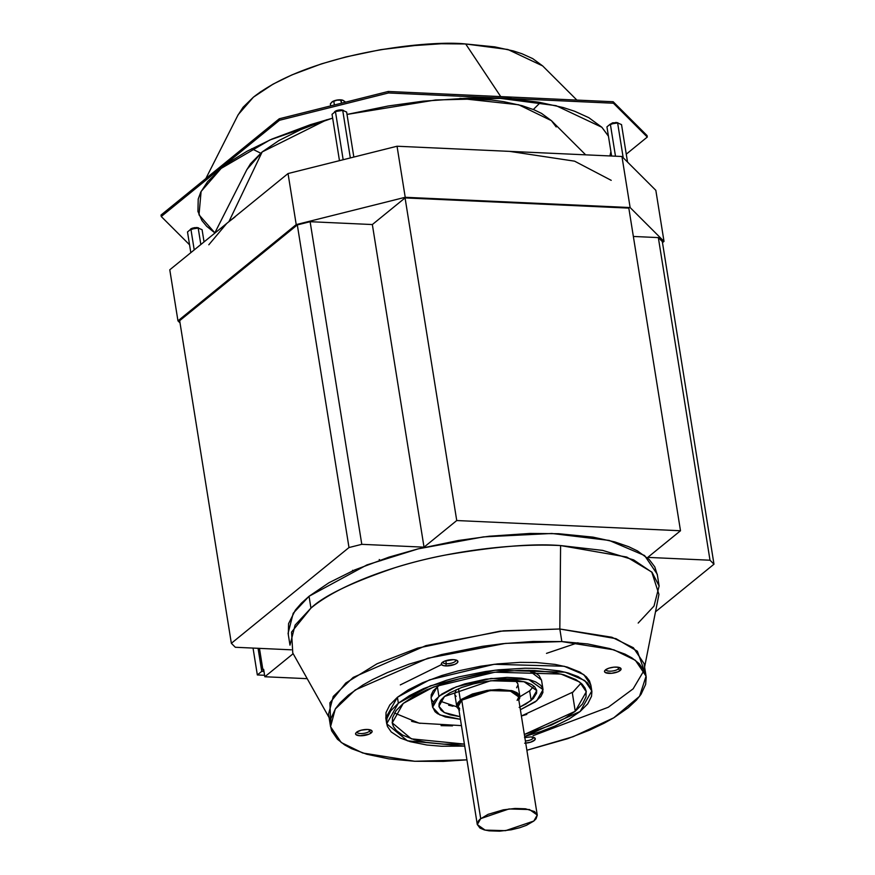 <?xml version="1.0" encoding="UTF-8"?>
<svg xmlns="http://www.w3.org/2000/svg" width="875" height="875" viewBox="0 0 875 875"><rect width="100%" height="100%" fill="white"/><g stroke="black" fill="none" stroke-linecap="round" stroke-linejoin="round"><path stroke-width="1.31" d="M537.25 815.019L518.284 696.62L510.475 691.141L490.033 690.572L461.738 700.208L480.703 818.606L508.998 808.959L529.441 809.528L537.25 815.019L533.837 821.023L505.553 830.67L485.1 830.102L477.302 824.611L480.703 818.606L461.738 700.208L469.109 695.953L474.72 693.853L483.153 691.677L494.856 690.123L502.283 690.047L511.383 691.381L516.972 694.236L518.306 696.795M520.242 151.998L509.502 151.364L574.58 161.164L611.209 180.338M585.659 154.842L551.425 120.662L518.7 104.77L459.889 98.405M326.966 119.689L262.172 151.933L228.911 221.67L262.172 151.933L279.092 140.438L300.759 129.631L326.714 119.766M644.602 667.045L658.941 594.366L651.766 572.042L626.762 557.047L560.591 545.562C533.302 543.331 494.834 546.503 445.211 555.089C396.878 564.233 339.5 584.314 310.942 608.114L309.05 596.28L293.212 613.255L288.094 633.314L289.986 645.148L295.105 625.1L310.942 608.114L291.55 632.089L292.775 653.012L329.098 717.588M546.492 653.373L577.938 642.753M646.067 676.156L639.559 696.336L613.714 717.828L573.169 736.684L526.87 750.258L567.591 738.686L589.367 730.22L604.133 723.209L613.867 717.752L628.152 707.798L636.453 700.077L641.025 694.334L645.641 684.414L646.22 677.141L644.941 672L639.188 663.611L631.947 657.913L625.013 654.139L609.755 648.572L587.727 643.956L561.837 641.572L559.825 628.994L561.837 641.572L613.889 649.83L635.392 660.319L646.067 676.156L644.044 663.578L633.38 647.741L611.877 637.241L559.825 628.994L560.591 545.562L559.825 628.994L615.956 638.652L637.372 651.241L644.011 669.998M643.88 670.698L633.15 688.833L608.267 707.262L533.072 735.7M466.922 759.85L414.783 761.272L443.472 761.381L466.922 759.861M591.795 690.922L590.844 684.994L583.822 674.636L564.145 666.247L494.211 664.289L429.57 679.853L397.414 697.277L398.355 703.194L397.414 697.277L385.766 717.85L386.717 723.767L398.355 703.194L430.511 685.77L495.152 670.206L565.097 672.164L584.773 680.553L591.795 690.922L580.158 711.484L524.672 736.498L540.794 731.566L554.947 726.064L569.1 718.998L580.158 711.484L587.748 703.817L591.522 696.281L591.894 691.556L591.062 688.22L587.322 682.763L578.112 676.605L568.203 672.984L559.125 670.863L537.053 668.434L525 668.227L498.63 669.812L485.428 671.541L458.773 676.9L446.447 680.302L423.566 688.625L409.412 695.68L398.355 703.194L390.764 710.861L386.991 718.397L386.619 723.122L387.45 726.469L391.191 731.916L400.4 738.073L410.32 741.694L426.891 745.008L441.459 746.244L464.723 746.102L407.444 740.819L386.717 723.767M575.258 711.266L524.344 734.497L551.414 725.058L564.802 718.375L575.258 711.266L572.294 692.77L575.258 711.266L586.272 691.797L579.622 681.997L561.006 674.056L494.834 672.208L433.683 686.93L403.255 703.413L413.711 696.303L427.109 689.631L445.255 682.839L460.414 678.541L481.775 674.089L498.127 671.836L519.422 670.392L534.472 670.534L552.475 672.317L563.948 674.833L575.914 679.58L582.05 684.086L584.992 687.969L586.152 691.075L586.02 696.883L582.444 704.014L575.258 711.266M464.406 744.089L411.359 738.85L392.241 722.881L403.255 703.413L396.069 710.675L392.492 717.795L392.361 723.614L393.52 726.709L396.463 730.592L402.598 735.098L414.564 739.845L426.037 742.361L444.041 744.144L464.406 744.1M394.505 713.027L419.07 723.133L461.322 725.605M526.805 714.427L521.391 715.991L573.398 691.852M440.092 684.578L437.347 686.612L438.889 696.227L437.347 686.612L431.08 697.681L432.622 707.306L438.889 696.227L456.203 686.842L491.006 678.464L528.675 679.514L543.047 689.62L536.78 700.7L520.384 709.712L535.172 701.936L540.87 696.566L542.905 692.508L542.653 688.166L540.641 685.223L535.675 681.909L530.337 679.962L521.423 678.18L507.084 677.392L485.778 679.186L464.778 683.9L452.463 688.384L441.656 694.17L434.798 700.361L432.764 704.419L432.567 706.956L435.028 711.692L437.566 713.694L445.331 716.964L460.436 719.316L439.808 714.919L432.622 707.306M519.903 696.73L529.648 690.823L531.191 700.438L519.947 707.044M519.159 707.394L525.919 704.025L533.225 698.6L536.605 693.186L536.681 690.266L534.603 686.744L531.519 684.469L525.481 682.073L516.009 680.312L498.52 680.028L484.061 681.702L473.298 683.944L461.595 687.509L449.761 692.902L444.478 696.478L440.858 700.142L439.064 703.73L438.998 706.661L441.066 710.183L444.15 712.458L450.188 714.842L460.009 716.647L444.369 712.567L438.933 706.289L444.478 696.478L490.645 680.75L524.005 681.68L536.736 690.627L531.191 700.438L529.648 690.823L533.958 686.142M440.18 701.159L456.827 706.836M458.883 709.636L456.761 706.475L460.337 700.142L458.511 688.691L460.337 700.142L490.12 689.992L511.645 690.594L519.859 696.369L518.831 700.033M519.859 696.369L517.847 683.791L515.156 680.225M356.497 732.277A8.389 2.909 -9.1 0 1 363.541 729.717A8.389 2.909 -9.1 0 1 370.891 730.078A8.389 2.909 -9.1 0 1 371.175 732.944L369.436 731.303L371.175 732.944L369.162 734.125L359.975 735.755L355.917 734.595L355.545 733.512L356.923 731.959A6.694 2.319 170.9 0 0 361.944 733.545A6.694 2.319 170.9 0 0 369.436 731.303L369.173 729.608L369.436 731.303A6.694 2.319 -9.1 0 1 362.633 733.491A6.694 2.319 -9.1 0 1 357.098 732.408M356.923 731.959L361.375 730.155L367.697 729.466L371.755 730.625L372.127 731.719L371.175 732.944A8.389 2.909 -9.1 0 1 360.861 735.777A8.389 2.909 -9.1 0 1 355.797 733.02M442.761 662.102A6.694 2.319 170.9 0 0 446.294 663.72L445.812 660.713L446.294 663.72A6.694 2.319 -9.1 0 1 442.98 662.725M456.684 660.231L455.973 660.417A6.694 2.319 -9.1 0 1 446.294 663.72L445.758 665.93A8.389 2.909 -9.1 0 1 441.853 662.845A8.389 2.909 -9.1 0 1 453.48 659.641A8.389 2.909 -9.1 0 1 457.57 660.822A8.389 2.909 -9.1 0 1 454.902 664.311A8.389 2.909 -9.1 0 1 445.758 665.93L446.294 663.72A6.694 2.319 170.9 0 0 455.962 660.494M605.916 669.55A6.694 2.319 170.9 0 0 610.892 671.158A6.694 2.319 170.9 0 0 618.384 668.927L618.111 667.231L618.384 668.927L620.123 670.567L618.384 668.927A6.694 2.319 -9.1 0 1 611.581 671.114A6.694 2.319 -9.1 0 1 606.036 670.031M605.445 669.9L608.989 668.15L613.988 667.144L618.417 667.275L621.075 668.85L620.484 670.25L618.1 671.748L611.57 673.312L605.303 672.558L604.494 671.125L605.445 669.9A8.389 2.909 -9.1 0 1 612.489 667.341A8.389 2.909 -9.1 0 1 619.839 667.691A8.389 2.909 -9.1 0 1 620.123 670.567A8.389 2.909 -9.1 0 1 609.809 673.389A8.389 2.909 -9.1 0 1 604.745 670.633M533.356 737.669A6.694 2.319 -9.1 0 1 525.952 740.928M525.383 740.972A6.694 2.319 170.9 0 0 533.334 737.767M524.53 737.603L530.852 736.914A8.389 2.909 -9.1 0 1 534.942 738.095A8.389 2.909 -9.1 0 1 526.848 743.017M380.833 560.689L379.214 559.519M352.723 571.036L352.625 570.281M258.059 648.309L261.756 671.355L263.988 671.464L261.756 671.355L257.337 674.953L253.039 648.08L257.337 674.953L264.6 675.281L257.337 674.953L261.756 671.355L258.059 648.309M263.747 669.977L262.916 669.944L259.459 648.375L262.916 669.944L263.648 669.342L264.83 676.747L307.212 678.672L264.83 676.747L293.158 653.691L264.83 676.747L263.648 669.342L262.916 669.944L263.747 669.977M454.781 694.137L456.181 689.675L454.748 693.897L456.761 706.475M518.613 700.339L519.772 698.02L519.641 695.537L517.038 692.716L512.597 690.856L499.308 689.38L487.134 690.408L472.456 693.973L461.256 699.431L458.008 702.505L456.838 704.823L456.98 707.306L459.583 710.128M459.637 708.608L458.73 707.405M458.369 706.442L459.517 702.45L461.738 700.208L458.336 706.223L477.302 824.611M518.208 698.184L517.103 700.394M246.564 170.209L250.545 163.68L262.172 151.933L246.958 169.433L214.627 233.297M460.042 98.394L491.728 100.034L503.595 101.631L522.145 105.7L534.067 109.802L541.505 113.378L551.425 120.673L556.194 126.952M543.047 689.62L541.505 679.995L528.85 670.359M411.6 721.35L420.186 723.352M441.077 725.648L452.473 725.856M431.145 698.097L431.222 694.794L433.256 690.736L440.114 684.556M528.795 670.348L535.609 673.05L539.098 675.609L541.559 680.323M433.486 702.078L431.812 699.869M448.645 705.228L452.966 706.234M529.648 690.823L530.195 690.364M514.478 679.82L516.469 681.275L517.88 683.977M517.759 685.442L516.6 687.761M456.116 696.402L455.164 695.144M572.294 692.77L581.044 683.156M441.547 664.595L400.291 684.917M561.837 641.572L533.148 641.462L502.72 643.683L482.42 646.341L441.416 654.587L409.03 664.158L387.253 672.623L372.488 679.634L362.753 685.092L348.469 695.034L340.167 702.767L335.595 708.509L330.969 718.43L330.4 725.692L331.68 730.844L337.433 739.233L344.673 744.931L351.608 748.705L366.866 754.272L388.894 758.888L414.783 761.272L362.731 753.014L341.228 742.525L330.553 726.688L335.278 709.013L355.228 689.97L427.875 658.23L505.466 643.398L561.837 641.572M385.897 718.616L386.039 712.48L389.812 704.944L397.414 697.277L408.472 689.762L422.625 682.697L441.809 675.522L457.833 670.983L480.397 666.269L497.678 663.895L520.188 662.364L536.102 662.517L555.133 664.409L567.252 667.067L579.895 672.087L586.381 676.845L589.498 680.947L590.942 685.606M453.48 659.641L456.63 660.209L457.931 661.5L456.969 663.119L454.584 664.453L446.217 665.941L443.231 665.569L441.416 664.377L441.788 662.922L444.653 661.117L453.48 659.641M530.852 736.914L534.92 738.073L534.833 739.922L530.6 742.197L524.672 743.214M330.597 720.223L329.908 702.844L345.767 683.025L376.983 663.808L417.725 648.08L500.041 631.181L559.825 628.994L503.453 630.82L425.863 645.641L353.216 677.392L333.266 696.434L328.541 714.109L330.553 726.688M659.127 586.02L657.234 574.186L644.591 555.538L609.175 540.422L551.83 533.477L483.284 536.911L418.338 548.822L366.931 564.911L309.05 596.28L310.942 608.114C323.717 595.842 351.827 582.345 395.281 567.602C438.867 553.711 505.389 542.752 560.591 545.562L602.656 550.397L633.642 559.891L652.072 572.37L659.127 586.02L654.008 606.069L638.181 623.055M713.978 564.2L710.008 560.219L647.773 557.386L680.498 530.753L456.739 520.538L424.025 547.17L361.791 544.327L348.994 547.542L231.35 643.3L235.32 647.27L291.266 649.819L235.32 647.27L231.35 643.3L179.67 320.677L297.314 224.919L310.122 221.703L372.345 224.547L405.07 197.914L628.819 208.119L680.498 530.753L456.739 520.538L424.025 547.17L361.791 544.327L348.994 547.542L231.35 643.3L179.67 320.677L297.314 224.919L348.994 547.542L297.314 224.919L310.122 221.703L361.791 544.327L310.122 221.703L372.345 224.547L424.025 547.17L372.345 224.547L405.07 197.914L456.739 520.538L405.07 197.914L628.819 208.119L680.498 530.753L647.773 557.386L710.008 560.219L658.328 237.595L662.309 241.566L713.978 564.2L710.008 560.219L658.328 237.595L633.358 236.458L658.328 237.595L662.309 241.566L713.978 564.2L655.506 611.8L713.978 564.2M288.323 634.692L288.575 623.645L295.378 610.083L301.35 603.214L309.05 596.28L328.945 582.761L354.419 570.052L388.959 557.134L417.802 548.953L458.423 540.477L489.53 536.2L530.053 533.444L558.688 533.717L592.944 537.119L614.753 541.909L628.775 546.733L637.525 550.944L649.184 559.508L654.795 566.902L657.409 575.28M208.808 244.792L226.57 223.628M169.783 269.795L288.039 173.545L397.042 146.234L621.95 156.494L655.834 190.334L664.005 241.391L630.131 207.55L405.223 197.291L296.22 224.602L177.964 320.852L180.031 322.919L177.964 320.852L169.783 269.795L177.964 320.852L296.22 224.602L288.039 173.545L296.22 224.602L405.223 197.291L397.042 146.234L405.223 197.291L630.131 207.55L621.95 156.494L630.131 207.55L664.005 241.391L662.473 242.638L664.005 241.391L655.834 190.334L621.95 156.494L397.042 146.234L288.039 173.545L169.783 269.795M509.502 151.364L504.908 151.178M234.97 217.011L228.911 221.67M533.837 821.023L536.069 818.781L537.272 815.205L534.559 811.552L525.503 808.806L514.992 808.456L503.3 809.834L488.075 814.341L480.047 819.164L478.483 820.848L477.269 824.425L479.981 828.078L484.203 829.861L489.038 830.823L499.559 831.173L511.252 829.795L519.783 827.717L526.477 825.289L533.837 821.023M606.944 126.842L610.334 124.075L617.63 122.948L621.523 124.589L627.528 162.061L621.523 124.589L617.63 122.948L623.197 157.741L617.63 122.948L610.334 124.075L615.486 156.198L610.334 124.075L606.944 126.842L611.614 156.023L606.944 126.842M332.041 114.297L335.442 111.53L342.727 110.403L346.631 112.044L353.839 157.062L346.631 112.044L342.727 110.403L350.339 157.938L342.727 110.403L335.442 111.53L343.164 159.731L335.442 111.53L332.041 114.297L339.467 160.661L332.041 114.297M187.502 231.941L190.903 229.184L198.188 228.058L202.081 229.688L204.05 241.916L202.081 229.688L198.188 228.058L200.834 244.53L198.188 228.058L190.903 229.184L194.217 249.911L190.903 229.184L187.502 231.941L190.827 252.678L187.502 231.941M279.508 120.269L161.252 216.519L161.022 215.042L279.267 118.781L161.022 215.042L279.267 118.781L161.022 215.042L161.252 216.519L189.558 244.792L161.252 216.519L161.022 215.042L161.252 216.519L189.558 244.792L161.252 216.519L279.508 120.269L279.267 118.781L388.27 91.47L279.267 118.781L388.27 91.47L279.267 118.781L279.508 120.269L279.267 118.781L279.508 120.269L161.252 216.519L279.508 120.269L388.511 92.958L388.27 91.47L500.73 96.6L465.697 43.98L494.823 46.878L513.373 50.947L521.959 53.736L532.733 58.625L542.653 65.909L507.894 49.503L465.697 43.98C427.941 39.736 309.455 53.189 253.4 97.18L273.131 84.098L291.987 74.878L321.366 63.897L345.887 56.93L380.428 49.722L406.886 46.08L441.339 43.75L465.697 43.98L500.73 96.6L613.178 101.741L388.27 91.47L500.73 96.6L465.697 43.98C427.941 39.736 309.455 53.189 253.4 97.18L238.186 114.669L205.855 178.544L238.186 114.669L253.4 97.18L260.553 91.842L273.131 84.098L291.987 74.878L321.366 63.897L345.887 56.93L380.428 49.722L420.941 44.789L441.339 43.75L465.697 43.98L500.73 96.6L613.178 101.741L647.062 135.57L613.178 101.741L647.062 135.57L613.178 101.741L388.27 91.47L388.511 92.958L388.27 91.47L388.511 92.958L279.508 120.269M533.334 109.506L540.422 102.484L533.334 109.506M334.359 112.273A4.791 1.663 -9.1 0 1 338.658 110.086A4.791 1.663 -9.1 0 1 343.7 110.644A4.791 1.663 -9.1 0 0 338.658 110.086A4.791 1.663 -9.1 0 0 334.359 112.273M613.419 103.217L388.511 92.958L613.419 103.217L613.178 101.741L613.419 103.217L613.178 101.741L613.419 103.217L388.511 92.958L613.419 103.217L647.292 137.047L647.062 135.57L647.292 137.047L647.062 135.57L647.292 137.047L613.419 103.217M237.792 115.456L243.075 107.253L253.4 97.18L243.075 107.253L237.792 115.456M214.845 232.881L198.997 214.834L201.108 191.45L221.134 168.427L269.817 140L332.653 118.114L269.817 140L221.134 168.427L230.541 161.394L247.1 151.211L271.928 139.07L310.581 124.611L332.653 118.114L310.581 124.611L271.928 139.07L247.1 151.211L230.541 161.394L221.134 168.427L201.108 191.45L198.997 214.834L214.845 232.881M500.566 98.405L556.106 105.678L601.858 127.269L608.431 136.183L601.858 127.269L556.106 105.678L500.566 98.405L516.698 99.477L538.902 102.211L563.325 107.57L574.623 111.245L588.809 117.677L601.869 127.269L608.42 136.073L601.869 127.269L588.809 117.677L574.623 111.245L563.325 107.57L538.902 102.211L516.698 99.477L500.566 98.405L435.684 99.958L347.014 114.428L435.684 99.958L500.566 98.405L468.508 98.098L500.566 98.405M610.903 151.594L609.93 155.947L610.903 151.605M251.737 148.717L260.673 153.18L251.737 148.717M511.47 97.234L496.136 96.425L511.47 97.234M542.653 65.909L507.894 49.503L465.697 43.98L494.823 46.878L513.373 50.947L521.959 53.736L532.733 58.625L542.653 65.909L576.888 100.078L542.653 65.909M198.406 228.134L199.303 228.605L198.373 227.795M189.82 230.059L196.766 227.544L199.281 228.506L196.766 227.544L189.82 230.059L191.056 228.692L194.359 227.686L197.772 227.642L192.489 228.113L189.82 230.059M626.259 154.175L647.292 137.047L626.259 154.175M226.198 162.258L220.15 166.917L226.198 162.258M214.834 232.892L206.686 226.297L201.939 220.577L197.936 211.433L198.22 199.062L200.747 192.15L207.55 181.694L221.134 168.427L207.55 181.694L200.747 192.15L198.22 199.062L197.936 211.433L201.939 220.577L206.686 226.297L214.834 232.892M347.014 114.428L388.336 105.962L423.15 101.172L468.508 98.098L423.15 101.172L388.336 105.962L347.014 114.428M342.912 110.152L337.695 110.283L334.348 112.427L335.595 111.037L338.177 110.173L342.956 110.502M617.805 122.697L612.588 122.828L609.252 124.972L616.197 122.434L618.712 123.408L616.197 122.434L609.252 124.961L612.588 122.828L617.848 123.025M196.47 228.32L196.35 227.533L196.47 228.32M332.194 101.806L336.503 100.166L333.769 101.106L334.392 104.978L333.769 101.106L331.986 101.959L337.334 100.013A6.388 2.209 170.9 0 0 332.522 101.587A6.388 2.209 170.9 0 0 332.347 101.697M331.986 101.959L330.367 103.873L330.695 105.897L330.367 103.873L332.5 101.598M344.958 101.62L345.067 102.298L343.394 100.494L341.064 99.98L341.567 103.173L340.517 99.827A6.388 2.209 170.9 0 0 337.334 100.013L342.923 100.275L344.958 101.62M341.009 110.666L340.889 109.878L341.009 110.666M342.366 100.089A6.388 2.209 170.9 0 0 342.202 100.045A6.388 2.209 170.9 0 0 340.517 99.827L336.47 100.188L342.431 100.1M342.212 100.045L342.923 100.275M615.913 123.211L615.781 122.434L615.913 123.211M392.241 722.881L392.142 722.302M586.173 691.162L586.272 691.797"/></g></svg>
